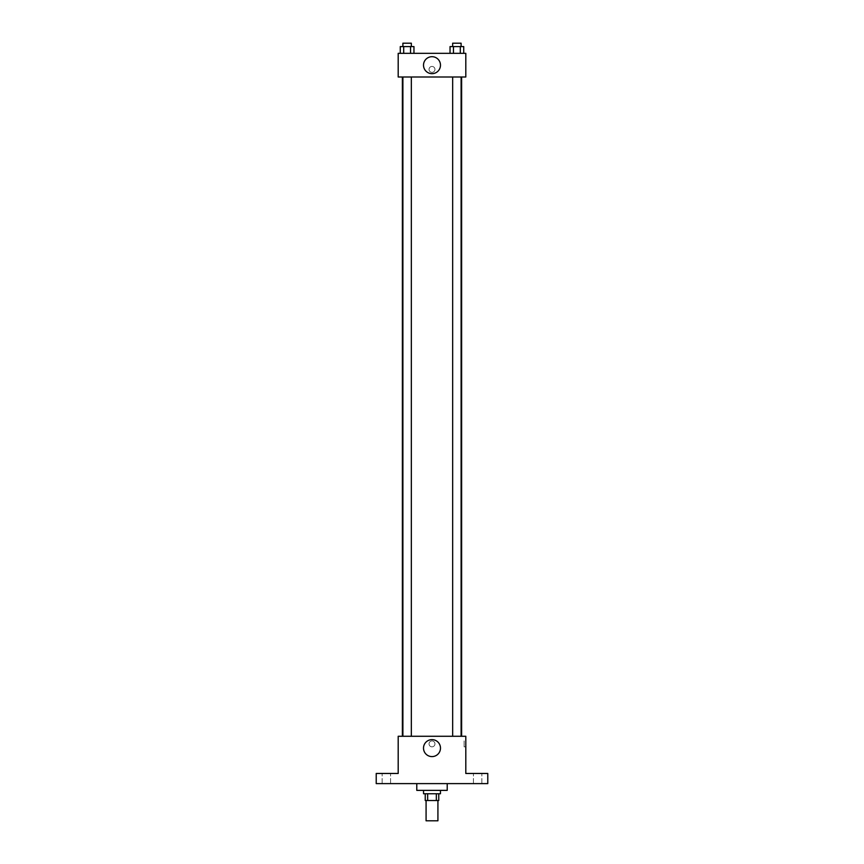 <?xml version="1.0" encoding="UTF-8"?>
<svg xmlns="http://www.w3.org/2000/svg" width="864" height="864" viewBox="0 0 864 864"><rect width="100%" height="100%" fill="white"/><g stroke="black" fill="none" stroke-linecap="round" stroke-linejoin="round"><path stroke-width="0.65" stroke-dasharray="4.32 3.24" d="M437.918 820.8L426.082 820.8M437.918 800.518L426.082 800.518L437.918 800.518M427.658 800.518L425.239 800.518L425.239 793.757L427.658 793.757L427.658 800.518L438.761 800.518L438.761 793.757L436.342 793.757L436.342 800.518M427.658 793.757L425.239 793.757M436.342 793.757L438.761 793.757M423.544 793.757L440.456 793.757M432 790.376L423.544 790.376L432 790.376M447.217 790.376L416.783 790.376M447.217 783.616L416.783 783.616L447.217 783.616M386.359 783.616L382.136 783.616L386.359 783.616M477.641 783.616L481.864 783.616L477.641 783.616M376.218 783.616L487.782 783.616L487.782 773.464L465.804 773.464L465.804 736.279L398.196 736.279L398.196 773.464L376.218 773.464L376.218 783.616M434.959 743.882A2.959 2.959 0 0 0 430.52 741.312A2.959 2.959 0 0 0 430.52 746.442A2.959 2.959 0 0 0 434.959 743.882A2.959 2.959 0 0 0 430.52 741.312A2.959 2.959 0 0 0 430.52 746.442A2.959 2.959 0 0 0 434.959 743.882M477.641 773.464L481.864 773.464L477.641 773.464M386.359 773.464L382.136 773.464L386.359 773.464M461.614 736.279L402.386 736.279L461.614 736.279M411.34 736.279L402.894 736.279L411.34 736.279L402.894 736.279L411.34 736.279L411.34 77.004L402.894 77.004L411.34 77.004M461.106 736.279L452.66 736.279L461.106 736.279L452.66 736.279L461.106 736.279L461.106 77.004L452.66 77.004L461.106 77.004M398.196 746.842L398.196 740.923L398.196 746.842M465.804 740.923L465.804 746.842L465.804 740.923L464.108 740.923L464.108 746.842L464.108 740.923M440.478 748.116A8.478 8.478 0 0 1 427.756 755.46A8.478 8.478 0 0 1 427.756 740.772A8.478 8.478 0 0 1 440.478 748.116M461.614 77.004L402.386 77.004L461.614 77.004M398.196 77.004L465.804 77.004L465.804 53.341L398.196 53.341L398.196 77.004M434.959 69.412A2.959 2.959 0 0 0 430.52 66.841A2.959 2.959 0 0 0 430.52 71.971A2.959 2.959 0 0 0 434.959 69.412A2.959 2.959 0 0 0 430.52 66.841A2.959 2.959 0 0 0 430.52 71.971A2.959 2.959 0 0 0 434.959 69.412M400.28 53.341L400.28 46.58L403.704 46.58L403.704 53.341L400.28 53.341L413.953 53.341L400.28 53.341L413.953 53.341L400.28 53.341L413.953 53.341L400.28 53.341L403.704 53.341L403.704 46.58L413.953 46.58L410.53 46.58L410.53 53.341L410.53 46.58L400.28 46.58L413.953 46.58L413.953 53.341M450.047 53.341L450.047 46.58L453.47 46.58L453.47 53.341L450.047 53.341L463.72 53.341L450.047 53.341L463.72 53.341L450.047 53.341L463.72 53.341L450.047 53.341L453.47 53.341L453.47 46.58L463.72 46.58L460.296 46.58L460.296 53.341L460.296 46.58L450.047 46.58L463.72 46.58L463.72 53.341M398.196 72.371L398.196 66.452L398.196 72.371M465.804 66.452L465.804 72.371L465.804 66.452M440.478 65.178A8.478 8.478 0 0 1 427.756 72.522A8.478 8.478 0 0 1 427.756 57.834A8.478 8.478 0 0 1 440.478 65.178M461.106 46.58L452.66 46.58L461.106 46.58L452.66 46.58L461.106 46.58L461.106 43.2L452.66 43.2L461.106 43.2L452.66 43.2L452.66 46.58M411.34 46.58L402.894 46.58L411.34 46.58L402.894 46.58L411.34 46.58L411.34 43.2L402.894 43.2L411.34 43.2L402.894 43.2L402.894 46.58M460.296 46.58L460.296 53.341M453.47 46.58L453.47 53.341M410.53 46.58L410.53 53.341M403.704 46.58L403.704 53.341M390.582 783.616L390.582 773.464L390.582 783.616M382.136 783.616L382.136 773.464L382.136 783.616M481.864 783.616L481.864 773.464L481.864 783.616M473.418 783.616L473.418 773.464L473.418 783.616M464.108 746.842L465.804 746.842M402.894 77.004L402.894 736.279M452.66 77.004L452.66 736.279"/><path stroke-width="1.3" d="M426.082 800.518L426.082 820.8L437.918 820.8L437.918 800.518M436.342 793.757L436.342 800.518L425.239 800.518L425.239 793.757M436.342 800.518L438.761 800.518L438.761 793.757M440.456 790.376L440.456 793.757L423.544 793.757L423.544 790.376M427.658 793.757L427.658 800.518M416.783 783.616L416.783 790.376L447.217 790.376L447.217 783.616M487.782 783.616L376.218 783.616L376.218 773.464L398.196 773.464L398.196 736.279L465.804 736.279L465.804 773.464L487.782 773.464L487.782 783.616M440.478 748.116A8.478 8.478 0 0 1 427.756 755.46A8.478 8.478 0 0 1 427.756 740.772A8.478 8.478 0 0 1 440.478 748.116M461.614 77.004L461.614 736.279M452.66 736.279L452.66 77.004M411.34 77.004L411.34 736.279M465.804 77.004L398.196 77.004L398.196 53.341L465.804 53.341L465.804 77.004M440.478 65.178A8.478 8.478 0 0 1 427.756 72.522A8.478 8.478 0 0 1 427.756 57.834A8.478 8.478 0 0 1 440.478 65.178M463.72 53.341L463.72 46.58L450.047 46.58L450.047 53.341M460.296 46.58L460.296 53.341M453.47 46.58L453.47 53.341M452.66 46.58L452.66 43.2L461.106 43.2L461.106 46.58M413.953 53.341L413.953 46.58L400.28 46.58L400.28 53.341M410.53 46.58L410.53 53.341M403.704 46.58L403.704 53.341M402.894 46.58L402.894 43.2L411.34 43.2L411.34 46.58M402.386 77.004L402.386 736.279M461.106 736.279L461.106 77.004M402.894 77.004L402.894 736.279"/></g></svg>
